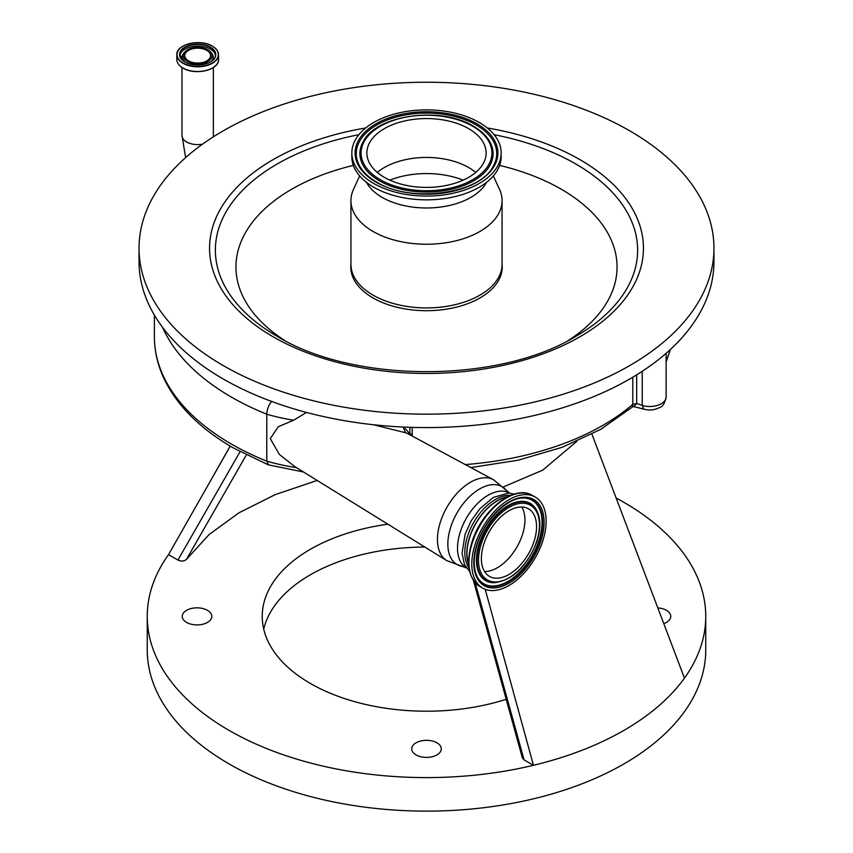 <?xml version="1.0" encoding="UTF-8"?>
<svg xmlns="http://www.w3.org/2000/svg" width="853" height="853" viewBox="0 0 853 853"><rect width="100%" height="100%" fill="white"/><g stroke="black" fill="none" stroke-linecap="round" stroke-linejoin="round"><path stroke-width="1.28" d="M246.357 454.948L186.444 559.408C184.088 561.338 181.252 561.551 177.936 560.048L168.542 554.621L230.257 446.14M177.936 560.048L240.077 451.685M317.209 480.463L275.327 494.569L238.979 512.781L209.06 534.564L186.444 559.408M616.143 498.024A279.251 161.228 180 0 1 623.959 502.374A279.251 161.228 180 0 1 705.751 616.378A279.251 161.228 180 0 1 684.458 678.124L591.918 434.166M684.458 678.124C670.223 697.829 650.061 715.251 623.959 730.371C597.761 745.447 567.586 757.08 533.456 765.301L485.208 589.327M576.809 441.374L542.657 470.174L503.281 486.956M475.153 582.631L524.062 759.874L522.377 757.954M524.062 759.874L533.456 765.301A279.251 161.228 180 0 1 229.041 730.371A279.251 161.228 180 0 1 147.249 616.378A279.251 161.228 180 0 1 168.542 554.621M147.249 616.378L147.249 649.901A279.251 161.228 0 0 0 229.041 763.904A279.251 161.228 0 0 0 533.36 798.856A279.251 161.228 0 0 0 705.751 649.901L705.751 616.378M657.823 607.901A14.789 8.541 180 0 1 666.428 610.332A14.789 8.541 180 0 1 670.757 616.378A14.789 8.541 180 0 1 663.783 623.618M436.949 742.824A14.789 8.541 180 0 1 441.289 748.859A14.789 8.541 180 0 1 432.162 756.75A14.789 8.541 180 0 1 416.051 754.894A14.789 8.541 180 0 1 411.711 748.859A14.789 8.541 180 0 1 420.838 740.98A14.789 8.541 180 0 1 436.949 742.824M207.482 610.332A14.789 8.541 180 0 1 211.811 616.378A14.789 8.541 180 0 1 202.683 624.257A14.789 8.541 180 0 1 186.572 622.413A14.789 8.541 180 0 1 182.243 616.378A14.789 8.541 180 0 1 191.36 608.488A14.789 8.541 180 0 1 207.482 610.332M387.88 524.19A164.266 94.832 0 0 0 262.234 616.378A164.266 94.832 0 0 0 310.343 683.434A164.266 94.832 0 0 0 506.17 699.311M424.783 547.029A164.266 94.832 0 0 0 263.726 629.119M403.736 427.726L403.736 427.065L403.736 427.726C404.674 431.255 405.591 433.015 406.518 432.993L373.411 424.73M303.561 472.018L268.386 464.864L266.776 461.153A147.836 85.353 0 0 0 296.481 467.636M636.679 374.851L636.679 403.618L633.736 406.561L643.716 409.12L642.245 405.474L642.245 371.3M633.747 406.561L632.34 407.041L632.787 404.343L636.679 403.618A19.715 11.377 180 0 1 642.245 405.474A16.431 9.479 0 0 0 666.129 397.018C664.69 403.501 662.546 406.966 659.689 407.446C654.795 410.058 649.549 410.656 643.951 409.205L643.716 409.12M271.851 401.273C268.738 404.802 267.042 409.12 266.776 414.217L266.776 461.153A262.82 151.738 0 0 1 231.366 444.029A262.82 151.738 0 0 1 154.382 336.732L154.382 315.12M306.515 412.436L293.613 420.241A147.836 85.353 180 0 1 266.776 414.217A262.82 151.738 180 0 1 231.366 397.082A262.82 151.738 180 0 1 162.603 327.424M295.042 466.751L279.379 454.478L270.284 438.645L278.27 426.735L293.613 420.241M403.714 428.739C404.61 427.79 406.678 429.667 409.909 434.358L412.244 433.942L412.276 436.086M409.888 434.806L409.909 427.31M713.961 248.212L713.961 261.615A287.461 165.962 180 0 1 536.505 414.953A287.461 165.962 180 0 1 223.23 378.977A287.461 165.962 180 0 1 139.039 261.615L139.039 248.212A287.461 165.962 180 0 1 316.495 94.875A287.461 165.962 180 0 1 629.77 130.85A287.461 165.962 180 0 1 713.961 248.212A287.461 165.962 180 0 1 536.505 401.539A287.461 165.962 180 0 1 223.23 365.564A287.461 165.962 180 0 1 139.039 248.212M568.173 340.56A190.55 110.016 0 0 0 561.242 189.195A190.55 110.016 0 0 0 499.634 165.397M353.366 165.397A190.55 110.016 0 0 0 284.838 340.56M502.065 264.099A75.725 43.716 180 0 1 457.773 306.803A75.725 43.716 180 0 1 372.953 297.9A75.725 43.716 180 0 1 350.935 264.099M493.343 175.942L499.538 189.441A75.565 43.62 180 0 1 502.065 200.615A75.565 43.62 180 0 1 455.417 240.919A75.565 43.62 180 0 1 373.07 231.462A75.565 43.62 180 0 1 350.935 200.615A75.565 43.62 180 0 1 353.462 189.441L359.657 175.942M486.477 182.403A62.749 36.231 180 0 1 382.133 197.374A62.749 36.231 180 0 1 366.523 182.403M501.159 152.986L501.159 156.739A74.659 43.108 180 0 1 455.075 196.563A74.659 43.108 180 0 1 373.71 187.212A74.659 43.108 180 0 1 351.841 156.739L351.841 152.986A74.659 43.108 180 0 1 397.924 113.161A74.659 43.108 180 0 1 479.29 122.501A74.659 43.108 180 0 1 501.159 152.986A74.659 43.108 180 0 1 455.075 192.799A74.659 43.108 180 0 1 373.71 183.459A74.659 43.108 180 0 1 351.841 152.986M468.66 128.643A59.625 34.429 180 0 1 486.125 152.986A59.625 34.429 180 0 1 449.318 184.792A59.625 34.429 180 0 1 384.34 177.328A59.625 34.429 180 0 1 366.875 152.986A59.625 34.429 180 0 1 403.682 121.179A59.625 34.429 180 0 1 468.66 128.643M377.293 172.434A59.625 34.429 180 0 1 468.66 167.529A59.625 34.429 180 0 1 475.707 172.434M187.543 61.48A14.341 8.274 0 0 0 206.373 62.216A14.341 8.274 0 0 0 210.137 51.532A14.341 8.274 0 0 0 207.812 49.773A14.341 8.274 0 0 0 185.218 51.532A14.341 8.274 0 0 0 187.543 61.48M188.566 60.894A12.891 7.442 0 0 0 202.619 62.504A12.891 7.442 0 0 0 210.574 55.626A12.891 7.442 0 0 0 206.799 50.37A12.891 7.442 0 0 0 192.746 48.749A12.891 7.442 0 0 0 184.781 55.626A12.891 7.442 0 0 0 188.566 60.894M468.958 567.714A43.204 24.94 -60 0 1 468.905 532.432A43.204 24.94 -60 0 1 495.38 499.485A43.204 24.94 -60 0 1 510.702 495.39M468.66 564.569A43.204 24.94 -60 0 1 497.352 500.626A43.204 24.94 -60 0 1 507.834 496.713M468.628 563.876A42.959 24.801 -60 0 1 470.142 536.036A42.959 24.801 -60 0 1 507.215 497.032M542.273 542.433A52.566 30.345 120 0 0 535.247 497.075A52.566 30.345 120 0 0 475.665 542.775A52.566 30.345 120 0 0 482.691 588.122A52.566 30.345 120 0 0 542.273 542.433M484.248 542.732A39.014 22.519 120 0 0 489.462 576.393A39.014 22.519 120 0 0 533.69 542.476A39.014 22.519 120 0 0 528.476 508.814A39.014 22.519 120 0 0 484.248 542.732M484.536 571.499A39.014 22.519 120 0 0 522.068 535.769A39.014 22.519 120 0 0 521.78 506.991M466.463 567.949L446.727 560.602A46.723 26.976 -60 0 1 440.084 523.038A46.723 26.976 -60 0 1 470.493 482.244A46.723 26.976 -60 0 1 493.439 479.695L406.508 432.993M666.129 360.936A239.821 138.463 0 0 0 670.149 349.687M465.301 464.576A239.821 138.463 0 0 0 632.787 404.343L632.787 377.207M462.497 566.488A44.964 25.963 -60 0 1 449.126 532.976A44.964 25.963 -60 0 1 479.642 488.95A44.964 25.963 -60 0 1 506.415 490.411L493.439 479.695M412.244 427.385L412.244 433.942M213.399 136.821L213.367 135.552A15.685 9.052 180 0 1 213.175 136.96M202.545 144.157A15.685 9.052 180 0 1 186.583 141.95A15.685 9.052 180 0 1 181.988 135.552L181.988 67.472M487.308 127.982A216.95 125.252 180 0 1 579.901 159.639A216.95 125.252 180 0 1 579.901 336.775A216.95 125.252 180 0 1 273.099 336.775A216.95 125.252 180 0 1 365.692 127.982M494.1 134.689A211.139 121.904 180 0 1 575.796 163.979A211.139 121.904 180 0 1 575.796 336.37C498.866 383.413 354.134 383.423 277.204 336.37L277.204 336.37A211.139 121.904 180 0 1 358.9 134.689M502.065 200.615L502.065 264.302A75.565 43.62 180 0 1 455.417 304.606A75.565 43.62 180 0 1 373.07 295.149A75.565 43.62 180 0 1 350.935 264.302L350.935 200.615M477.008 123.824A71.428 41.243 180 0 1 477.008 182.137A71.428 41.243 180 0 1 375.992 182.137A71.428 41.243 180 0 1 375.992 123.824A71.428 41.243 180 0 1 477.008 123.824M376.365 182.02A70.223 40.539 180 0 1 359.699 166.122A70.223 40.539 180 0 1 359.689 166.111A70.223 40.539 180 0 1 389.842 119.047A70.223 40.539 180 0 1 476.155 124.954A70.223 40.539 180 0 1 493.311 166.111A70.223 40.539 180 0 1 493.301 166.122C480.292 193.834 410.666 203.686 376.653 182.073C368.763 177.477 363.111 172.157 359.699 166.122M379.404 180.815A66.609 38.46 180 0 1 363.122 141.79A66.609 38.46 180 0 1 363.143 141.758C376.269 114.76 441.044 105.932 473.404 126.212C480.964 130.594 486.445 135.776 489.857 141.758A66.609 38.46 180 0 1 489.878 141.79A66.609 38.46 180 0 1 461.27 186.423A66.609 38.46 180 0 1 379.404 180.815M473.596 126.436A66.609 38.46 180 0 1 489.857 141.758M380.257 179.684A65.404 37.756 180 0 1 380.257 126.276A65.404 37.756 180 0 1 472.743 126.276A65.404 37.756 180 0 1 472.743 179.684A65.404 37.756 180 0 1 380.257 179.684M389.864 180.143A64.593 37.297 180 0 1 463.136 180.143M179.62 65.489A20.717 11.963 0 0 0 182.937 68.037M218.539 59.465C219.477 69.893 194.932 75.746 182.968 68.08C178.959 65.702 176.912 62.823 176.816 59.465A20.867 12.049 0 0 0 182.926 67.984A20.867 12.049 0 0 0 205.658 70.596A20.867 12.049 0 0 0 218.539 59.465L218.539 54.741A20.867 12.049 0 0 0 212.429 46.233M183 46.19A20.867 12.049 0 0 0 176.816 54.741A20.867 12.049 0 0 0 182.926 63.261A20.867 12.049 0 0 0 205.658 65.873A20.867 12.049 0 0 0 218.539 54.741C218.453 51.383 216.395 48.514 212.386 46.126C200.434 38.46 175.878 44.324 176.816 54.741L176.816 59.465M212.28 46.137A20.653 11.921 0 0 0 183.075 46.137A20.653 11.921 0 0 0 183.075 63.005A20.653 11.921 0 0 0 212.28 63.005A20.653 11.921 0 0 0 212.28 46.137M184.866 61.97A18.116 10.46 0 0 0 210.488 61.97A18.116 10.46 0 0 0 210.488 47.171A18.116 10.46 0 0 0 184.866 47.171A18.116 10.46 0 0 0 184.866 61.97A17.902 10.332 0 0 1 179.77 54.741A17.902 10.332 0 0 1 190.827 45.198A17.902 10.332 0 0 1 210.339 47.437A17.902 10.332 0 0 1 215.585 54.741C216.534 63.389 195.262 68.613 184.973 61.96L179.77 54.741M215.532 55.562A17.902 10.332 0 0 0 210.339 49.079A17.902 10.332 0 0 0 191.498 46.691A17.902 10.332 0 0 0 179.834 55.562M210.414 62.013A17.902 10.332 0 0 0 215.585 54.741M211.032 61.565A15.514 8.957 0 0 0 211.16 52.566L210.137 51.532M185.218 51.532L184.205 52.566A15.514 8.957 0 0 0 184.323 61.565M183.032 68.091A20.717 11.963 0 0 0 215.745 65.489M466.388 567.906A43.204 24.94 -60 0 1 459.852 533.264A43.204 24.94 -60 0 1 488.065 495.262A43.204 24.94 -60 0 1 509.593 493.077M515.436 494.047A51.702 29.844 120 0 0 472.509 540.631M479.855 586.491C468.02 577.982 465.546 562.724 472.423 540.706C482.435 509.422 514.924 484.099 532.421 495.444A52.566 30.345 120 0 0 472.839 541.143A52.566 30.345 120 0 0 479.855 586.491L482.691 588.122M477.477 542.764A49.698 28.693 120 0 0 493.365 587.962A49.698 28.693 120 0 0 540.45 542.444A49.698 28.693 120 0 0 524.574 497.235A49.698 28.693 120 0 0 477.477 542.764M539.117 542.113A48.482 27.989 120 0 0 524.254 498.024C508.495 496.883 485.592 518.496 477.797 542.657C472.967 557.574 473.042 569.399 478 578.131A48.482 27.989 120 0 0 508.751 581.661A48.482 27.989 120 0 0 539.117 542.113M477.861 577.897A48.216 27.84 120 0 0 508.463 581.096A48.216 27.84 120 0 0 538.51 541.858A48.216 27.84 120 0 0 523.987 498.013M536.057 509.273A44.591 25.739 120 0 0 535.919 509.049A44.591 25.739 120 0 0 507.631 505.797A44.591 25.739 120 0 0 479.706 542.167A44.591 25.739 120 0 0 493.386 582.716A44.591 25.739 120 0 0 493.652 582.727M493.919 582.727C512.226 580.594 526.45 567.128 536.601 542.348C541.047 528.903 540.909 517.952 536.196 509.497A44.324 25.59 120 0 0 508.079 506.277A44.324 25.59 120 0 0 480.314 542.423A44.324 25.59 120 0 0 493.919 582.727L493.386 582.716M536.281 542.465A43.119 24.897 120 0 0 522.505 503.249A43.119 24.897 120 0 0 481.646 542.743A43.119 24.897 120 0 0 495.433 581.959A43.119 24.897 120 0 0 536.281 542.465M210.36 481.124L230.161 446.076M522.399 758.008L473.362 580.296M154.382 336.732C154.425 352.054 158.093 366.971 165.386 381.472C178.672 407.254 201.233 429.358 233.061 447.782L268.247 464.821M670.415 349.442L666.129 362.045M632.34 407.041L600.747 429.358L562.202 447.292L518.293 460.183L470.845 467.561M213.367 135.552L213.367 67.472M666.129 353.291L666.129 397.018M509.657 493.119L506.415 490.411M469.63 571.425L464.416 564.377L462.059 553.266L465.066 534.362L471.176 520.82L479.962 508.612L493.397 497.384L508.74 493.023L514.263 494.122M532.421 495.444L535.247 497.075M294.893 466.655L446.727 560.602M181.988 135.552L185.634 157.624"/></g></svg>

